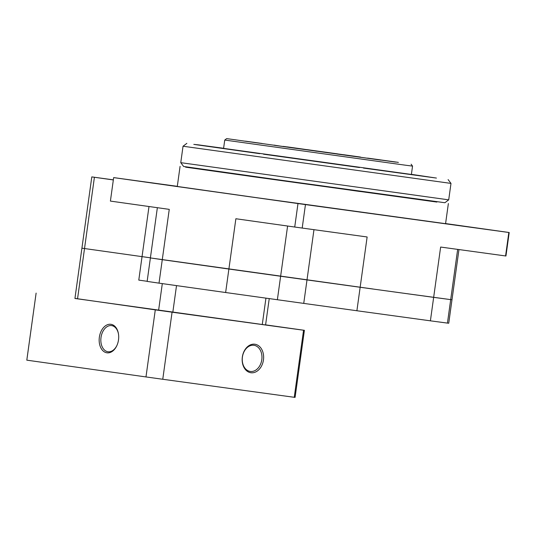 <?xml version="1.0" encoding="UTF-8"?>
<svg xmlns="http://www.w3.org/2000/svg" width="536" height="536" viewBox="0 0 536 536"><rect width="100%" height="100%" fill="white"/><g stroke="black" fill="none" stroke-linecap="round" stroke-linejoin="round"><path stroke-width="0.8" d="M434.709 222.306L427.701 221.328L434.709 222.306M102.43 178.381L112.238 179.748L102.43 178.381M422.375 199.874L432.183 201.241L422.375 199.874M417.899 199.412L427.708 200.786L417.899 199.412M350.383 190.153L360.199 191.526L350.383 190.153M259.377 177.517L269.186 178.89L259.377 177.517M198.186 168.907L207.995 170.274L198.186 168.907M202.662 169.369L212.47 170.736L202.662 169.369M471.472 227.271L489.971 229.857L471.472 227.271M295.765 203.178L314.264 205.757L295.765 203.178M136.519 180.766L155.018 183.345L136.519 180.766M230.4 173.188L398.081 196.451M223.184 172.136L185.61 167.165L259.846 177.617L436.847 202.059L405.31 197.409M448.364 203.559L445.57 223.68L257.052 197.737L177.289 186.454L180.083 166.334M305.453 204.591L302.197 228.061L367.133 236.972L360.152 287.276L433.658 297.353L440.639 247.049L505.575 255.953L508.832 232.483L305.453 204.591A199.754 0.348 -172.1 0 1 297.983 203.553L113.659 177.61A199.754 0.348 -172.1 0 1 114.027 177.65L177.302 186.327M287.598 226.025L280.63 276.254L307.001 279.919L303.738 303.396L356.896 310.746L360.152 287.276L307.001 279.919L313.969 229.676M113.659 177.61L110.403 201.087L169.255 209.368L162.274 259.672L228.892 269.045L225.636 292.522L277.373 299.731L280.63 276.254L228.892 269.045L235.874 218.742L294.726 227.03L297.983 203.553M373.177 289.031L150.395 257.93L147.139 281.407L159.018 283.149L162.274 259.672L150.395 257.93L157.363 207.693M150.408 257.816L81.914 248.168L150.408 257.816M447.446 323.061L448.733 323.235L451.989 299.758L450.702 299.584L451.989 299.758L458.957 249.562M414.114 294.646L450.696 299.624L433.658 297.353L430.401 320.83L447.439 323.101L457.664 249.387M113.337 179.942L91.803 176.9L113.351 179.848M445.59 223.566L509.2 232.517L505.944 255.994A199.754 0.348 -172.1 0 1 505.575 255.953M302.197 228.061A199.754 0.348 -172.1 0 1 294.726 227.03M509.2 232.517A199.754 0.348 -172.1 0 1 508.832 232.483M380.808 160.123L226.654 138.61L380.808 160.123M411.099 164.204L412.546 166.113L404.479 165.068L224.745 140.057L223.572 148.492M367.153 158.174L274.499 145.357M367.555 158.1L397.94 162.308L359.576 157.175M381.585 160.056L398.402 162.401L381.585 160.056M378.811 159.768L395.628 162.113L378.811 159.768M336.97 154.033L353.787 156.378L336.97 154.033M280.576 146.201L297.393 148.546L280.576 146.201M242.654 140.861L259.471 143.213L242.654 140.861M245.428 141.149L262.245 143.494L245.428 141.149M287.269 146.884L304.086 149.236L287.269 146.884M343.663 154.716L360.48 157.061L343.663 154.716M282.733 146.482L273.93 145.102M327.188 152.666L337.586 153.872L307.409 149.685L316.609 151.252M328.059 152.579L359.167 156.921M283.182 146.368L315.583 150.844M411.387 174.448L223.586 148.385M436.431 178.073L411.4 174.341M450.99 183.413L183.037 146.234L180.759 162.663L448.706 199.848L450.99 183.413L448.103 179.594M223.599 148.284L200.142 145.109M448.706 199.848L444.887 202.735L285.742 180.88L183.647 166.482L180.759 162.663M363.428 168.063L434.656 177.831M263.511 154.194L359.529 167.527M195.205 144.586L259.766 153.671M198.581 144.888L200.303 145.109M198.528 144.867L193.811 144.385M388.272 291.122L429.202 296.736M265.936 298.143L262.278 324.494L74.933 298.472L91.803 176.9M148.995 206.521L138.784 280.107L147.152 281.293M262.278 324.494L265.588 324.937L269.24 298.599M277.373 299.731L303.738 303.396M225.636 292.522L159.018 283.149M356.896 310.746L430.401 320.83M110.905 324.307A14.392 9.668 -82.2 0 0 99.354 337.211A14.392 9.668 -82.2 0 0 106.945 352.809A14.392 9.668 -82.2 0 0 116.788 345.76A14.392 9.668 -82.2 0 0 118.436 333.734A14.392 9.668 -82.2 0 0 110.905 324.307M118.476 334.002A13.206 8.871 -82.2 0 0 111.609 325.6A13.206 8.871 -82.2 0 0 111.589 325.593A13.206 8.871 -82.2 0 0 101.009 337.452A13.206 8.871 -82.2 0 0 107.984 351.757A13.206 8.871 -82.2 0 0 108.004 351.757A13.206 8.871 -82.2 0 0 116.895 345.512M254.875 344.226A14.392 10.66 98 0 0 242.339 357.03A14.392 10.66 98 0 0 250.922 372.734A14.392 10.66 98 0 0 263.457 359.924A14.392 10.66 98 0 0 254.875 344.226M253.923 345.291A13.206 9.782 98 0 0 242.419 357.023A13.206 9.782 98 0 0 250.272 371.441A13.206 9.782 98 0 0 250.292 371.448A13.206 9.782 98 0 0 261.796 359.716A13.206 9.782 98 0 0 253.95 345.291A13.206 9.782 98 0 0 253.923 345.291M294.251 397.297L162.763 379.267L172.069 312.193L303.557 330.23L294.251 397.297L295.088 397.39L304.394 330.317L303.557 330.23M304.381 330.31L265.595 324.856M74.946 298.391L155.286 309.862L145.98 376.935L162.763 379.267M172.069 312.193L155.286 309.862M26.813 360.165L36.12 293.091L26.8 360.159L145.98 376.935M94.41 177.275L77.539 298.84M176.518 285.608L172.827 312.227M162.308 283.611L158.616 310.25M411.373 174.555L412.546 166.113M226.654 138.61L224.745 140.057M186.856 143.346L183.037 146.234"/></g></svg>
